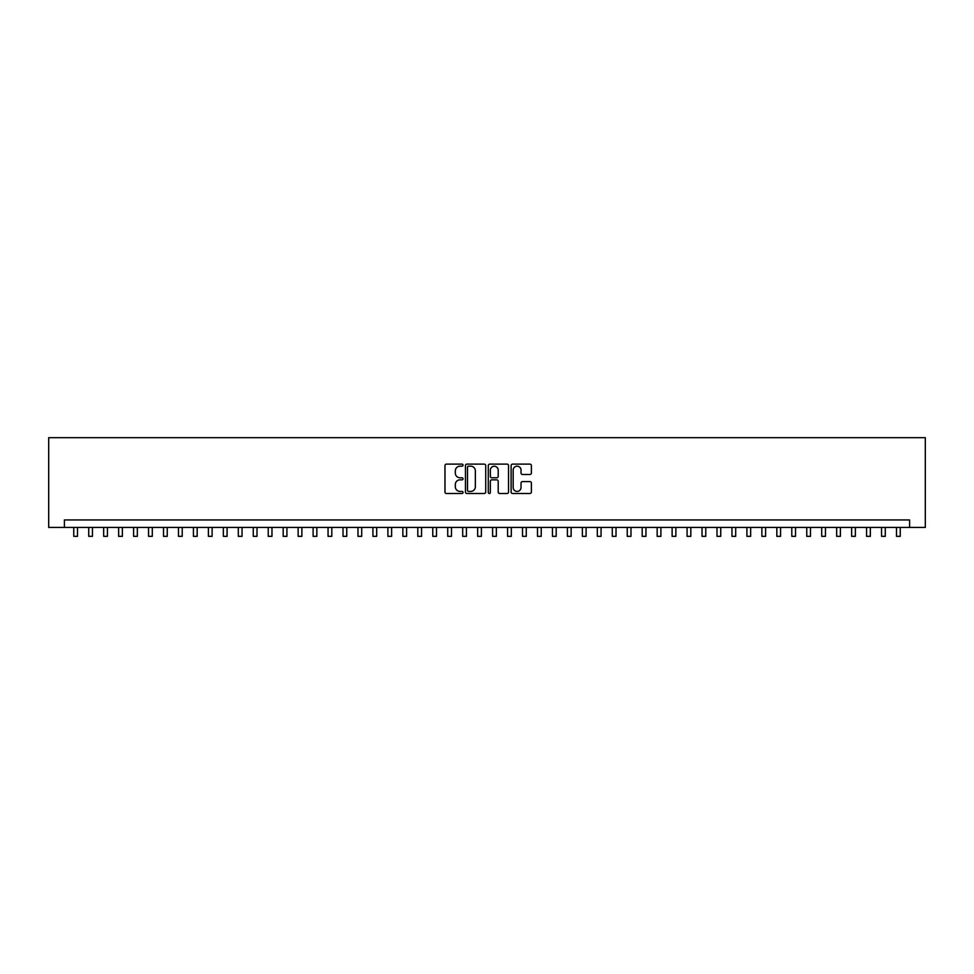 <?xml version="1.0" encoding="UTF-8"?>
<svg xmlns="http://www.w3.org/2000/svg" width="974" height="974" viewBox="0 0 974 974"><rect width="100%" height="100%" fill="white"/><g stroke="black" fill="none" stroke-linecap="round" stroke-linejoin="round"><path stroke-width="1.46" d="M463.064 465.158A1.023 1.023 0 0 0 462.041 464.123L446.433 464.123A1.473 1.473 0 0 0 444.972 465.596L444.972 492.028A1.473 1.473 0 0 0 446.433 493.489L462.041 493.489A1.023 1.023 0 0 0 463.064 492.467A1.023 1.023 0 0 0 462.041 491.432L460.02 491.432A4.7 4.7 0 0 1 455.321 486.744L455.321 484.541A4.7 4.7 0 0 1 460.02 479.841L462.041 479.841A1.023 1.023 0 0 0 463.064 478.806A1.023 1.023 0 0 0 462.041 477.784L460.02 477.784A4.7 4.7 0 0 1 455.321 473.084L455.321 470.88A4.7 4.7 0 0 1 460.02 466.181L462.041 466.181A1.023 1.023 0 0 0 463.064 465.158M529.917 474.484A1.473 1.473 0 0 0 531.378 473.011L531.378 465.596A1.473 1.473 0 0 0 529.917 464.123L512.58 464.123A1.473 1.473 0 0 0 511.119 465.596L511.119 492.028A1.473 1.473 0 0 0 512.58 493.489L529.917 493.489A1.473 1.473 0 0 0 531.378 492.028L531.378 483.067A1.473 1.473 0 0 0 529.917 481.594L522.502 481.594A1.473 1.473 0 0 0 521.029 483.067L521.029 487.511A3.933 3.933 0 0 1 517.097 491.432A3.933 3.933 0 0 1 513.176 487.511L513.176 470.113A3.933 3.933 0 0 1 517.097 466.181A3.933 3.933 0 0 1 521.029 470.113L521.029 473.011A1.473 1.473 0 0 0 522.502 474.484L529.917 474.484M909.594 527.421L925.3 527.421L925.3 437.667L48.7 437.667L48.7 527.421L909.594 527.421L909.594 519.946L64.406 519.946L64.406 527.421M485.709 465.596A1.473 1.473 0 0 0 484.248 464.123L466.923 464.123A1.473 1.473 0 0 0 465.45 465.596L465.45 492.028A1.473 1.473 0 0 0 466.923 493.489L484.248 493.489A1.473 1.473 0 0 0 485.709 492.028L485.709 465.596M489.752 464.123L507.077 464.123A1.473 1.473 0 0 1 508.55 465.596L508.55 492.028A1.473 1.473 0 0 1 507.077 493.489L499.662 493.489A1.473 1.473 0 0 1 498.201 492.028L498.201 481.302A1.473 1.473 0 0 0 496.728 479.841L491.809 479.841A1.473 1.473 0 0 0 490.336 481.302L490.336 492.467A1.023 1.023 0 0 1 489.313 493.489A1.023 1.023 0 0 1 488.291 492.467L488.291 465.596A1.473 1.473 0 0 1 489.752 464.123M468.531 466.181A1.023 1.023 0 0 0 467.508 467.216L467.508 490.409A1.023 1.023 0 0 0 468.531 491.432L470.661 491.432A4.7 4.7 0 0 0 475.361 486.744L475.361 470.88A4.7 4.7 0 0 0 470.661 466.181L468.531 466.181M498.201 470.186A3.933 3.933 0 0 0 494.268 466.254A3.933 3.933 0 0 0 490.336 470.186L490.336 476.31A1.473 1.473 0 0 0 491.809 477.784L496.728 477.784A1.473 1.473 0 0 0 498.201 476.31L498.201 470.186M73.756 527.421L73.756 536.333L77.494 536.333L77.494 527.421M88.719 527.421L88.719 536.333L92.457 536.333L92.457 527.421M103.67 527.421L103.67 536.333L107.42 536.333L107.42 527.421M118.633 527.421L118.633 536.333L122.371 536.333L122.371 527.421M133.596 527.421L133.596 536.333L137.334 536.333L137.334 527.421M148.547 527.421L148.547 536.333L152.297 536.333L152.297 527.421M163.51 527.421L163.51 536.333L167.248 536.333L167.248 527.421M178.473 527.421L178.473 536.333L182.211 536.333L182.211 527.421M193.424 527.421L193.424 536.333L197.174 536.333L197.174 527.421M208.387 527.421L208.387 536.333L212.125 536.333L212.125 527.421M223.35 527.421L223.35 536.333L227.088 536.333L227.088 527.421M238.301 527.421L238.301 536.333L242.051 536.333L242.051 527.421M253.264 527.421L253.264 536.333L257.002 536.333L257.002 527.421M268.227 527.421L268.227 536.333L271.965 536.333L271.965 527.421M283.178 527.421L283.178 536.333L286.928 536.333L286.928 527.421M298.141 527.421L298.141 536.333L301.879 536.333L301.879 527.421M313.104 527.421L313.104 536.333L316.842 536.333L316.842 527.421M328.055 527.421L328.055 536.333L331.805 536.333L331.805 527.421M343.018 527.421L343.018 536.333L346.756 536.333L346.756 527.421M357.982 527.421L357.982 536.333L361.719 536.333L361.719 527.421M372.932 527.421L372.932 536.333L376.682 536.333L376.682 527.421M387.896 527.421L387.896 536.333L391.633 536.333L391.633 527.421M402.859 527.421L402.859 536.333L406.596 536.333L406.596 527.421M417.809 527.421L417.809 536.333L421.559 536.333L421.559 527.421M432.773 527.421L432.773 536.333L436.51 536.333L436.51 527.421M447.736 527.421L447.736 536.333L451.473 536.333L451.473 527.421M462.687 527.421L462.687 536.333L466.436 536.333L466.436 527.421M477.65 527.421L477.65 536.333L481.387 536.333L481.387 527.421M492.613 527.421L492.613 536.333L496.35 536.333L496.35 527.421M507.564 527.421L507.564 536.333L511.313 536.333L511.313 527.421M522.527 527.421L522.527 536.333L526.264 536.333L526.264 527.421M537.49 527.421L537.49 536.333L541.227 536.333L541.227 527.421M552.441 527.421L552.441 536.333L556.191 536.333L556.191 527.421M567.404 527.421L567.404 536.333L571.141 536.333L571.141 527.421M582.367 527.421L582.367 536.333L586.105 536.333L586.105 527.421M597.318 527.421L597.318 536.333L601.068 536.333L601.068 527.421M612.281 527.421L612.281 536.333L616.018 536.333L616.018 527.421M627.244 527.421L627.244 536.333L630.982 536.333L630.982 527.421M642.195 527.421L642.195 536.333L645.945 536.333L645.945 527.421M657.158 527.421L657.158 536.333L660.896 536.333L660.896 527.421M672.121 527.421L672.121 536.333L675.859 536.333L675.859 527.421M687.072 527.421L687.072 536.333L690.822 536.333L690.822 527.421M702.035 527.421L702.035 536.333L705.773 536.333L705.773 527.421M716.998 527.421L716.998 536.333L720.736 536.333L720.736 527.421M731.949 527.421L731.949 536.333L735.699 536.333L735.699 527.421M746.912 527.421L746.912 536.333L750.65 536.333L750.65 527.421M761.875 527.421L761.875 536.333L765.613 536.333L765.613 527.421M776.826 527.421L776.826 536.333L780.576 536.333L780.576 527.421M791.789 527.421L791.789 536.333L795.527 536.333L795.527 527.421M806.752 527.421L806.752 536.333L810.49 536.333L810.49 527.421M821.703 527.421L821.703 536.333L825.453 536.333L825.453 527.421M836.666 527.421L836.666 536.333L840.404 536.333L840.404 527.421M851.629 527.421L851.629 536.333L855.367 536.333L855.367 527.421M866.58 527.421L866.58 536.333L870.33 536.333L870.33 527.421M881.543 527.421L881.543 536.333L885.281 536.333L885.281 527.421M896.506 527.421L896.506 536.333L900.244 536.333L900.244 527.421"/></g></svg>
